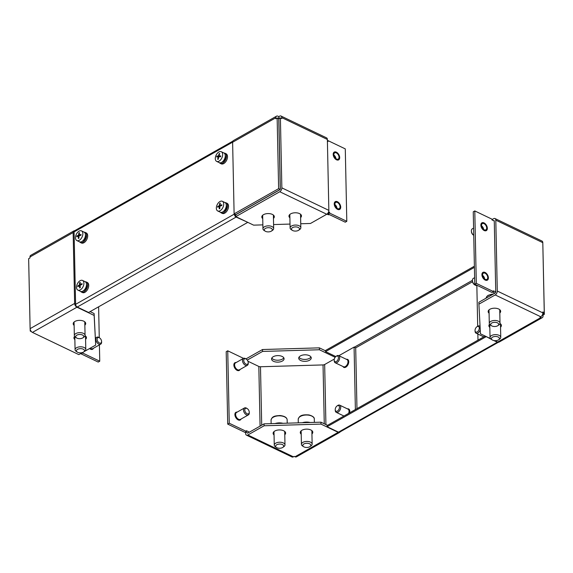 <?xml version="1.0" encoding="UTF-8"?>
<svg xmlns="http://www.w3.org/2000/svg" width="573" height="573" viewBox="0 0 573 573"><rect width="100%" height="100%" fill="white"/><g stroke="black" fill="none" stroke-linecap="round" stroke-linejoin="round"><path stroke-width="0.86" d="M489.564 324.225A6.26 3.266 178.8 0 0 488.891 325.751A6.26 3.266 178.8 0 0 489.815 327.412M489.779 325.507A6.26 3.266 -1.2 0 1 489.141 324.791M499.806 313.023A6.26 3.266 178.8 0 0 500.666 311.325A6.26 3.266 178.8 0 0 496.691 308.381A6.26 3.266 178.8 0 0 489.865 309.277A6.26 3.266 178.8 0 0 488.153 311.583A6.26 3.266 178.8 0 0 489.084 313.245M489.041 311.34A6.26 3.266 -1.2 0 1 488.404 310.623M494.255 220.899L493.64 220.605A0.895 0.53 115.6 0 1 494.041 220.562A0.895 0.53 115.6 0 1 494.27 221.02L495.752 291.922A0.895 0.53 115.6 0 1 495.151 293.032L478.87 302.25L478.906 304.156L495.194 294.937A3.13 1.855 115.6 0 0 497.285 291.048L495.803 220.147A3.13 1.855 115.6 0 0 495 218.542A3.13 1.855 115.6 0 0 493.597 218.7L491.992 219.609M495.803 220.147L542.796 242.658L544.264 312.607L542.839 313.417M495.194 294.937L540.776 316.769A3.13 1.855 -64.4 0 0 542.867 312.887L542.846 311.934L544.264 312.607M542.817 243.618L544.35 314.305L543.011 315.064L542.445 314.792M542.817 313.567L544.35 314.305M540.776 316.769L540.002 317.206L540.819 317.592A3.13 1.92 -119.5 0 0 542.302 317.65A3.13 1.92 -119.5 0 0 543.032 316.017L543.011 315.064M494.764 340.656L497.643 342.038A3.13 1.92 60.5 0 0 499.126 342.088L542.302 317.65M478.906 304.156L480.453 333.801L490.445 338.593M501.11 324.54A6.26 3.266 -1.2 0 1 500.501 325.278M500.372 310.373A6.26 3.266 -1.2 0 1 499.763 311.118M500.544 327.183A6.26 3.266 178.8 0 0 501.396 325.485A6.26 3.266 178.8 0 0 499.985 323.48M542.796 242.658A3.13 1.855 -64.4 0 0 542.001 241.054L495 218.542M487.193 228.197A4.247 2.6 60.5 0 0 485.31 224.029A4.247 2.6 60.5 0 0 482.015 223.026A4.247 2.6 60.5 0 0 481.026 225.246A4.247 2.6 60.5 0 0 482.91 229.408A4.247 2.6 60.5 0 0 486.198 230.418A4.247 2.6 60.5 0 0 487.193 228.197M488.232 277.747A4.247 2.6 60.5 0 0 486.348 273.586A4.247 2.6 60.5 0 0 483.053 272.583A4.247 2.6 60.5 0 0 482.065 274.796A4.247 2.6 60.5 0 0 483.949 278.965A4.247 2.6 60.5 0 0 487.236 279.968A4.247 2.6 60.5 0 0 488.232 277.747M495.752 291.922L493.482 290.833L493.496 291.593L491.963 292.466L474.766 284.229L473.248 211.802L474.788 210.936L491.978 219.173L491.999 219.932L494.27 221.02M493.496 291.593L476.306 283.356L474.788 210.936M474.766 284.229L476.306 283.356M492.68 292.058L494.95 293.147M477.982 340.14L477.861 334.038M477.696 326.23L476.843 285.469M479.938 330.592A3.975 2.364 115.6 0 1 476.084 333.185A3.975 2.364 115.6 0 1 475.067 331.273A3.975 2.364 115.6 0 0 475.253 332.218A3.975 2.364 115.6 0 0 476.084 333.185A3.975 2.364 115.6 0 0 480.246 329.84A3.975 2.364 115.6 0 1 479.938 330.592M478.813 330.062A3.087 1.826 115.6 0 1 476.514 332.168A3.087 1.826 115.6 0 1 475.031 330.585A3.087 1.826 115.6 0 1 475.49 328.522A3.087 1.826 115.6 0 1 476.836 326.825A3.087 1.826 115.6 0 1 478.985 326.975A3.087 1.826 115.6 0 1 478.813 330.062M477.388 326.424A3.975 2.364 115.6 0 1 479.515 326.016A3.975 2.364 115.6 0 1 480.067 326.474A3.975 2.364 115.6 0 0 479.515 326.016A3.975 2.364 115.6 0 0 477.388 326.424L476.836 326.825A3.087 1.826 115.6 0 1 479.121 327.262A3.087 1.826 115.6 0 1 477.925 331.352A3.087 1.826 115.6 0 1 475.175 331.316A3.087 1.826 115.6 0 1 475.031 330.585A3.087 1.826 115.6 0 1 476.836 326.825L477.388 326.424M471.436 231.456A3.975 2.435 60.5 0 0 473.742 235.317A3.975 2.435 60.5 0 1 471.393 231.034A3.975 2.435 60.5 0 0 471.436 231.456M471.457 231.993A3.087 1.891 60.5 0 0 473.341 235.052L473.742 235.317L473.341 235.052A3.087 1.891 60.5 0 1 471.429 231.664A3.087 1.891 60.5 0 0 471.457 231.993M487.301 227.653A4.469 2.736 -119.5 0 1 483.963 230.41A4.469 2.736 -119.5 0 1 480.919 225.791A4.469 2.736 -119.5 0 1 480.869 224.945A4.469 2.736 -119.5 0 1 483.863 222.833A4.469 2.736 -119.5 0 1 487.301 227.653M483.633 223.513A3.574 2.192 60.5 0 0 482.344 223.606A3.574 2.192 60.5 0 0 481.786 226.894A3.574 2.192 60.5 0 0 484.586 229.931A3.574 2.192 60.5 0 0 485.868 229.83A3.574 2.192 60.5 0 0 486.427 226.543A3.574 2.192 60.5 0 0 483.633 223.513M472.317 228.828L473.592 228.104L472.317 228.828A3.975 2.435 60.5 0 0 471.393 231.034A3.975 2.435 60.5 0 1 472.317 228.828A3.975 2.435 60.5 0 1 472.367 228.799M483.619 229.429A3.574 2.192 60.5 0 0 481.528 225.748A3.574 2.192 60.5 0 1 482.982 227.452A3.574 2.192 60.5 0 1 483.619 229.429M472.424 280.462A3.975 2.435 60.5 0 0 472.431 280.591A3.975 2.435 60.5 0 0 474.902 284.96A3.975 2.435 60.5 0 0 477.144 285.368A3.975 2.435 60.5 0 1 474.902 284.96A3.975 2.435 60.5 0 1 472.431 280.591A3.975 2.435 60.5 0 1 473.054 278.6A3.975 2.435 60.5 0 1 473.355 278.378A3.975 2.435 60.5 0 0 472.424 280.462M472.46 281.121A3.087 1.891 60.5 0 0 472.467 281.221A3.087 1.891 60.5 0 0 474.38 284.602L474.902 284.96L474.38 284.602A3.087 1.891 60.5 0 1 472.467 281.221L472.431 280.591L472.467 281.221M488.389 277.826A4.469 2.736 -119.5 0 1 485.002 279.968A4.469 2.736 -119.5 0 1 481.9 274.718A4.469 2.736 -119.5 0 1 481.907 274.503A4.469 2.736 -119.5 0 1 485.159 272.512A4.469 2.736 -119.5 0 1 488.389 277.826M485.08 273.228A3.574 2.192 60.5 0 0 483.383 273.163A3.574 2.192 60.5 0 0 482.738 276.186A3.574 2.192 60.5 0 0 485.209 279.323A3.574 2.192 60.5 0 0 486.907 279.388A3.574 2.192 60.5 0 0 487.551 276.365A3.574 2.192 60.5 0 0 485.08 273.228M484.658 278.987A3.574 2.192 60.5 0 0 482.566 275.298A3.574 2.192 60.5 0 1 483.691 276.48A3.574 2.192 60.5 0 1 484.658 278.987M482.609 272.633A4.469 2.736 -119.5 0 1 487.172 274.352A4.469 2.736 -119.5 0 1 487.68 279.918A4.469 2.736 -119.5 0 1 485.002 279.968A4.469 2.736 -119.5 0 1 481.907 274.503A4.469 2.736 -119.5 0 1 482.609 272.633M483.526 277.812A3.574 2.192 60.5 0 0 486.907 279.388A3.574 2.192 60.5 0 0 486.764 274.739A3.574 2.192 60.5 0 0 483.383 273.163A3.574 2.192 60.5 0 0 483.526 277.812M481.965 222.804A4.469 2.736 -119.5 0 1 486.541 225.461A4.469 2.736 -119.5 0 1 486.255 230.64A4.469 2.736 -119.5 0 1 483.963 230.41A4.469 2.736 -119.5 0 1 480.869 224.945A4.469 2.736 -119.5 0 1 481.965 222.804M482.165 227.725A3.574 2.192 60.5 0 0 485.868 229.83A3.574 2.192 60.5 0 0 486.054 225.712A3.574 2.192 60.5 0 0 482.344 223.606A3.574 2.192 60.5 0 0 482.165 227.725M493.826 340.527L497.335 342.21A2.235 1.368 60.5 0 0 498.395 342.253L339.538 432.192A2.235 1.368 -119.5 0 1 338.478 432.157L327.119 426.713L327.097 425.574L485.181 336.072M491.376 339.359L485.976 336.451M485.983 336.774L327.119 426.713M335.835 356.549L325.55 351.621L474.415 267.34M474.387 266.194L325.521 350.475L325.55 351.621M273.522 361.305A6.26 3.266 -1.2 0 1 271.566 358.999A6.26 3.266 -1.2 0 1 275.319 355.912A6.26 3.266 -1.2 0 1 282.124 356.435A6.26 3.266 -1.2 0 1 284.079 358.734A6.26 3.266 -1.2 0 1 280.326 361.821A6.26 3.266 -1.2 0 1 273.522 361.305M271.817 358.039A6.26 3.266 178.8 0 0 273.479 359.4A6.26 3.266 178.8 0 0 283.785 357.788M300.682 360.503A6.26 3.266 -1.2 0 1 298.726 358.204A6.26 3.266 -1.2 0 1 302.48 355.117A6.26 3.266 -1.2 0 1 309.284 355.632A6.26 3.266 -1.2 0 1 311.239 357.939A6.26 3.266 -1.2 0 1 307.486 361.026A6.26 3.266 -1.2 0 1 300.682 360.503M298.977 357.244A6.26 3.266 178.8 0 0 300.639 358.598A6.26 3.266 178.8 0 0 310.946 356.993M284.774 434.771A6.26 3.266 178.8 0 0 285.633 433.066A6.26 3.266 178.8 0 0 283.678 430.767A6.26 3.266 178.8 0 0 276.874 430.244A6.26 3.266 178.8 0 0 273.12 433.331A6.26 3.266 178.8 0 0 274.052 434.993M274.009 433.088A6.26 3.266 -1.2 0 1 273.378 432.371M311.934 433.969A6.26 3.266 178.8 0 0 312.794 432.271A6.26 3.266 178.8 0 0 310.838 429.965A6.26 3.266 178.8 0 0 304.034 429.449A6.26 3.266 178.8 0 0 300.288 432.536A6.26 3.266 178.8 0 0 301.212 434.198M301.176 432.286A6.26 3.266 -1.2 0 1 300.539 431.576M335.141 357.294L319.419 349.759L262.563 351.435L262.527 349.523L245.953 358.906M262.563 351.435L247.271 360.088M319.419 349.759L319.376 347.854L262.527 349.523M325.528 350.805L319.376 347.854M327.512 425.338L320.937 422.186L320.973 424.092L264.124 425.768L247.837 434.986A3.13 1.855 115.6 0 1 246.433 435.136A3.13 1.855 115.6 0 1 245.631 433.532L245.595 431.949M320.937 422.186L264.081 423.855L247.801 433.081A0.895 0.53 115.6 0 1 247.393 433.124A0.895 0.53 115.6 0 1 247.171 432.665L245.638 431.927M246.433 435.136L292.008 456.975A3.13 1.855 -64.4 0 0 293.419 456.817L247.837 434.986M264.081 423.855L264.124 425.768M340.161 431.841A3.13 1.92 -119.5 0 1 339.653 432.386A3.13 1.92 -119.5 0 1 338.17 432.329L294.995 456.774L294.185 456.387L293.419 456.817M285.34 432.121A6.26 3.266 -1.2 0 1 284.731 432.866M312.5 431.326A6.26 3.266 -1.2 0 1 311.898 432.063M338.17 432.329L320.973 424.092M294.995 456.774A3.13 1.92 60.5 0 0 296.485 456.824L339.653 432.386M334.31 359.056L324.662 364.514A2.321 1.21 -1.2 0 1 323.036 364.922L260.486 366.756A2.321 1.21 -1.2 0 1 258.824 366.455L247.908 361.226M246.447 431.469L244.915 432.343L227.717 424.106L229.257 423.232L246.447 431.469L246.433 430.71L249.441 432.149M338.858 355.704L354.078 347.095L355.697 347.868L472.532 281.723M356.972 408.656L355.697 347.868M355.382 409.559L354.078 347.095M229.257 423.232L227.739 350.805L243.525 358.369M227.717 424.106L226.199 351.679L227.739 350.805M246.863 365.524A3.975 2.435 -119.5 0 1 243.052 362.752A3.975 2.435 -119.5 0 1 243.396 358.433A3.975 2.435 -119.5 0 1 243.854 358.268A3.975 2.435 -119.5 0 1 245.767 358.784A3.975 2.435 -119.5 0 0 243.396 358.433A3.975 2.435 -119.5 0 0 242.472 360.51A3.975 2.435 -119.5 0 0 244.234 364.421A3.975 2.435 -119.5 0 0 247.314 365.359A3.975 2.435 -119.5 0 1 246.863 365.524M247.142 364.364A3.087 1.891 -119.5 0 1 244.062 361.935A3.087 1.891 -119.5 0 1 244.807 358.734A3.087 1.891 -119.5 0 1 246.29 359.135A3.087 1.891 -119.5 0 1 248.209 362.523A3.087 1.891 -119.5 0 1 247.142 364.364M248.238 363.146A3.975 2.435 -119.5 0 1 247.314 365.359A3.975 2.435 -119.5 0 0 248.245 363.282A3.975 2.435 -119.5 0 0 248.238 363.146L248.209 362.523A3.087 1.891 -119.5 0 1 248.209 362.623A3.087 1.891 -119.5 0 1 246.025 364.177A3.087 1.891 -119.5 0 1 243.733 360.474A3.087 1.891 -119.5 0 1 246.29 359.135A3.087 1.891 -119.5 0 1 248.209 362.523L248.238 363.146M248.653 414.694A3.975 2.435 -119.5 0 1 248.353 414.909A3.975 2.435 -119.5 0 1 244.427 412.911A3.975 2.435 -119.5 0 1 244.141 408.212A3.975 2.435 -119.5 0 1 244.435 407.99A3.975 2.435 -119.5 0 1 246.805 408.334A3.975 2.435 -119.5 0 0 244.435 407.99A3.975 2.435 -119.5 0 0 243.704 411.314A3.975 2.435 -119.5 0 0 248.353 414.909A3.975 2.435 -119.5 0 0 249.276 412.703A3.975 2.435 -119.5 0 1 248.653 414.694M248.761 413.613A3.087 1.891 -119.5 0 1 245.616 412.431A3.087 1.891 -119.5 0 1 245.258 408.592A3.087 1.891 -119.5 0 1 247.328 408.685A3.087 1.891 -119.5 0 1 249.248 412.073A3.087 1.891 -119.5 0 1 248.761 413.613M339.66 358.211A3.975 2.364 115.6 0 1 337.963 361.85A3.975 2.364 115.6 0 1 335.234 362.788A3.975 2.364 115.6 0 1 334.224 360.875A3.975 2.364 115.6 0 0 335.234 362.788A3.975 2.364 115.6 0 1 335.234 362.788A3.975 2.364 115.6 0 0 339.087 360.209A3.975 2.364 115.6 0 0 338.672 355.618A3.975 2.364 115.6 0 1 339.66 358.211M338.407 358.125A3.087 1.826 115.6 0 1 336.229 361.592A3.087 1.826 115.6 0 1 334.188 360.188A3.087 1.826 115.6 0 1 334.202 359.658A3.087 1.826 115.6 0 1 335.986 356.427A3.087 1.826 115.6 0 1 338.407 358.125M336.544 356.026A3.975 2.364 115.6 0 1 338.672 355.618A3.975 2.364 115.6 0 0 338.657 355.611A3.975 2.364 115.6 0 0 336.544 356.026L335.986 356.427A3.087 1.826 115.6 0 1 337.626 356.105A3.087 1.826 115.6 0 1 337.963 359.665A3.087 1.826 115.6 0 1 334.983 361.678A3.087 1.826 115.6 0 1 334.188 360.188A3.087 1.826 115.6 0 1 335.986 356.427L336.544 356.026M335.262 410.433L335.226 409.745L335.262 410.433A3.975 2.364 115.6 0 0 335.943 412.123A3.975 2.364 115.6 0 0 336.272 412.345L343.958 416.027L336.272 412.345A3.975 2.364 115.6 0 0 339.968 410.075A3.975 2.364 115.6 0 0 340.04 405.39A3.975 2.364 115.6 0 0 339.71 405.168L348.026 409.158A3.975 2.364 -64.4 0 1 348.355 409.373A3.975 2.364 -64.4 0 1 348.592 413.405A3.975 2.364 -64.4 0 0 349.043 411.192A3.975 2.364 -64.4 0 0 348.026 409.158L339.71 405.168A3.975 2.364 115.6 0 0 337.583 405.584L337.024 405.985A3.087 1.826 115.6 0 1 338.93 405.834A3.087 1.826 115.6 0 1 338.743 409.688A3.087 1.826 115.6 0 1 335.749 411.056A3.087 1.826 115.6 0 1 335.226 409.745A3.087 1.826 115.6 0 1 337.024 405.985A3.087 1.826 115.6 0 1 339.46 407.245A3.087 1.826 115.6 0 1 337.433 411.056A3.087 1.826 115.6 0 1 335.226 409.745A3.087 1.826 115.6 0 1 335.219 409.645A3.087 1.826 115.6 0 1 337.024 405.985L337.583 405.584A3.975 2.364 115.6 0 1 339.71 405.168A3.975 2.364 115.6 0 1 340.727 407.21A3.975 2.364 115.6 0 1 339.202 411.192A3.975 2.364 115.6 0 1 336.272 412.345A3.975 2.364 115.6 0 1 335.262 410.433A3.975 2.364 115.6 0 1 335.255 410.304M244.922 410.999A3.087 1.891 -119.5 0 1 247.328 408.685A3.087 1.891 -119.5 0 1 249.097 411.213A3.087 1.891 -119.5 0 1 249.248 412.073A3.087 1.891 -119.5 0 1 247.493 413.892A3.087 1.891 -119.5 0 1 244.922 410.999M497.443 322.85A4.025 2.099 178.8 0 0 491.963 322.907A4.025 2.099 178.8 0 0 491.527 325.765A4.025 2.099 178.8 0 0 491.913 325.98A4.025 2.099 178.8 0 0 497.887 325.629A4.025 2.099 178.8 0 0 497.443 322.85M491.527 325.765L490.445 325.07A5.365 2.801 -1.2 0 1 489.292 323.387A5.365 2.801 -1.2 0 1 492.508 320.737A5.365 2.801 -1.2 0 1 498.345 321.181A5.365 2.801 -1.2 0 1 500.014 323.158A5.365 2.801 -1.2 0 1 498.933 324.891L497.887 325.629M500.086 310A5.809 3.03 -1.2 0 1 499.756 310.602M489.034 310.824A5.809 3.03 -1.2 0 1 488.676 310.237M497.579 336.774A4.025 2.099 178.8 0 0 492.436 337.218A4.025 2.099 178.8 0 0 492.264 339.925A4.025 2.099 178.8 0 0 493.253 340.376A4.025 2.099 178.8 0 0 498.625 339.796A4.025 2.099 178.8 0 0 497.579 336.774M492.264 339.925L491.183 339.23A5.365 2.801 -1.2 0 1 490.03 337.547A5.365 2.801 -1.2 0 1 492.794 335.026A5.365 2.801 -1.2 0 1 498.281 335.033A5.365 2.801 -1.2 0 1 500.752 337.325A5.365 2.801 -1.2 0 1 499.67 339.058L498.625 339.796M500.823 324.16A5.809 3.03 -1.2 0 1 500.494 324.762M489.765 324.991A5.809 3.03 -1.2 0 1 489.414 324.397M308.195 443.373A4.025 2.099 178.8 0 0 303.554 444.182A4.025 2.099 178.8 0 0 303.654 446.711A4.025 2.099 178.8 0 0 305.43 447.355A4.025 2.099 178.8 0 0 310.022 446.575A4.025 2.099 178.8 0 0 308.195 443.373M303.654 446.711L302.58 446.016A5.365 2.801 -1.2 0 1 301.427 444.333A5.365 2.801 -1.2 0 1 308.632 441.561A5.365 2.801 -1.2 0 1 312.149 444.104A5.365 2.801 -1.2 0 1 311.067 445.837L310.022 446.575M302.286 422.738A8.086 4.219 -1.2 0 1 310.158 422.502M312.221 430.946A5.809 3.03 -1.2 0 1 311.884 431.548M301.162 431.77A5.809 3.03 -1.2 0 1 300.804 431.183M280.111 444.068A4.025 2.099 178.8 0 0 276.136 445.192A4.025 2.099 178.8 0 0 276.494 447.513A4.025 2.099 178.8 0 0 279.187 448.251A4.025 2.099 178.8 0 0 282.854 447.377A4.025 2.099 178.8 0 0 283.349 445.278A4.025 2.099 178.8 0 0 280.111 444.068M276.494 447.513L275.42 446.818A5.365 2.801 -1.2 0 1 274.266 445.128A5.365 2.801 -1.2 0 1 280.24 442.227A5.365 2.801 -1.2 0 1 284.989 444.906A5.365 2.801 -1.2 0 1 283.9 446.639L282.854 447.377M275.126 423.533A8.086 4.219 -1.2 0 1 282.99 423.304M285.053 431.741A5.809 3.03 -1.2 0 1 284.724 432.35M274.001 432.572A5.809 3.03 -1.2 0 1 273.643 431.985M74.454 336.566A5.809 3.03 178.8 0 0 74.812 337.153M85.535 336.931A5.809 3.03 178.8 0 0 85.864 336.33M262.054 216.007A6.26 3.266 178.8 0 0 262.692 216.723M262.728 218.628A6.26 3.266 -1.2 0 1 261.804 216.966A6.26 3.266 -1.2 0 1 263.516 214.66A6.26 3.266 -1.2 0 1 270.341 213.765A6.26 3.266 -1.2 0 1 274.309 216.709A6.26 3.266 -1.2 0 1 273.457 218.406M289.215 215.212A6.26 3.266 178.8 0 0 289.852 215.928M289.895 217.833A6.26 3.266 -1.2 0 1 288.964 216.171A6.26 3.266 -1.2 0 1 290.676 213.865A6.26 3.266 -1.2 0 1 297.502 212.963A6.26 3.266 -1.2 0 1 301.477 215.906A6.26 3.266 -1.2 0 1 300.617 217.604M262.864 224.874L253.624 225.146L235.825 216.623L279.767 191.74L326.76 214.252L310.473 223.477L300.746 223.756M280.032 189.563A0.895 0.53 115.6 0 1 279.724 189.835L235.782 214.717L235.825 216.623M290.024 224.072L273.586 224.559M273.414 216.501A6.26 3.266 178.8 0 0 274.023 215.756M300.574 215.699A6.26 3.266 178.8 0 0 301.183 214.961M279.868 118.203L278.858 118.525L278.815 116.613L279.581 116.183A3.13 1.855 115.6 0 1 280.992 116.025L326.567 137.864A3.13 1.855 -64.4 0 1 327.369 139.468L328.852 210.37L281.859 187.858L280.398 117.909L278.858 118.776L280.326 188.725A0.895 0.53 115.6 0 1 280.247 189.169M280.992 116.025A3.13 1.855 115.6 0 1 281.787 117.63L281.809 118.582L280.398 117.909M280.247 189.434L278.772 118.783L277.146 118.002L275.806 118.761L275.785 117.809A3.13 1.92 -119.5 0 1 276.515 116.176L233.347 140.614A3.13 1.92 60.5 0 0 232.617 142.254L234.113 213.858L235.739 214.639L280.247 189.434L278.628 188.66L234.113 213.858M278.628 188.66L277.146 118.002M277.533 118.188A0.895 0.544 -119.5 0 1 278.041 118.131L277.755 118.296M276.515 116.176A3.13 1.92 -119.5 0 1 278.005 116.226L278.815 116.613M278.858 118.525L278.041 118.131M279.624 118.088A0.895 0.53 115.6 0 1 280.025 118.045A0.895 0.53 115.6 0 1 280.09 118.081M281.859 187.858A3.13 1.855 115.6 0 1 279.767 191.74M326.76 214.252A3.13 1.855 -64.4 0 0 328.852 210.37M334.396 204.06A4.247 2.6 60.5 0 0 336.272 208.228A4.247 2.6 60.5 0 0 339.567 209.231A4.247 2.6 60.5 0 0 340.555 207.011A4.247 2.6 60.5 0 0 338.679 202.842A4.247 2.6 60.5 0 0 335.384 201.839A4.247 2.6 60.5 0 0 334.396 204.06M333.357 154.502A4.247 2.6 60.5 0 0 335.234 158.671A4.247 2.6 60.5 0 0 338.528 159.674A4.247 2.6 60.5 0 0 339.517 157.46A4.247 2.6 60.5 0 0 337.64 153.292A4.247 2.6 60.5 0 0 334.346 152.289A4.247 2.6 60.5 0 0 333.357 154.502M328.071 213.958L329.604 213.084L346.801 221.321L345.261 222.195L328.071 213.958L327.935 213.142M328.05 213.192L329.59 212.325L328.601 211.852M329.59 212.325L329.604 213.084M327.405 141.087L328.107 141.424L328.085 140.657L345.283 148.894L346.801 221.321M328.085 140.657L327.405 141.051M334.288 204.604A4.469 2.736 -119.5 0 1 334.231 203.759A4.469 2.736 -119.5 0 1 337.232 201.653A4.469 2.736 -119.5 0 1 340.663 206.466A4.469 2.736 -119.5 0 1 337.325 209.231A4.469 2.736 -119.5 0 1 334.288 204.604M337.948 208.744A3.574 2.192 60.5 0 0 339.237 208.651A3.574 2.192 60.5 0 0 339.796 205.363A3.574 2.192 60.5 0 0 337.003 202.326A3.574 2.192 60.5 0 0 335.714 202.427A3.574 2.192 60.5 0 0 335.155 205.714A3.574 2.192 60.5 0 0 337.948 208.744M336.981 208.25A3.574 2.192 60.5 0 0 334.897 204.561A3.574 2.192 60.5 0 1 336.351 206.266A3.574 2.192 60.5 0 1 336.981 208.25M327.033 214.073A3.975 2.435 60.5 0 0 327.233 214.216A3.975 2.435 60.5 0 0 329.475 214.631A3.975 2.435 60.5 0 1 327.233 214.216A3.975 2.435 60.5 0 1 327.033 214.073L327.025 214.08M333.192 154.431A4.469 2.736 -119.5 0 1 333.192 154.209A4.469 2.736 -119.5 0 1 336.451 152.217A4.469 2.736 -119.5 0 1 339.682 157.532A4.469 2.736 -119.5 0 1 336.294 159.674A4.469 2.736 -119.5 0 1 333.192 154.431M336.501 159.029A3.574 2.192 60.5 0 0 338.199 159.093A3.574 2.192 60.5 0 0 338.844 156.071A3.574 2.192 60.5 0 0 336.372 152.934A3.574 2.192 60.5 0 0 334.675 152.869A3.574 2.192 60.5 0 0 334.03 155.892A3.574 2.192 60.5 0 0 336.501 159.029M335.943 158.692A3.574 2.192 60.5 0 0 333.858 155.011A3.574 2.192 60.5 0 1 334.983 156.185A3.574 2.192 60.5 0 1 335.943 158.692M338.972 159.623A4.469 2.736 -119.5 0 1 336.294 159.674A4.469 2.736 -119.5 0 1 333.192 154.209A4.469 2.736 -119.5 0 1 333.901 152.339A4.469 2.736 -119.5 0 1 338.464 154.058A4.469 2.736 -119.5 0 1 338.972 159.623M338.056 154.445A3.574 2.192 60.5 0 0 334.675 152.869A3.574 2.192 60.5 0 0 334.818 157.518A3.574 2.192 60.5 0 0 338.199 159.093A3.574 2.192 60.5 0 0 338.056 154.445M339.624 209.453A4.469 2.736 -119.5 0 1 337.325 209.231A4.469 2.736 -119.5 0 1 334.231 203.759A4.469 2.736 -119.5 0 1 335.327 201.617A4.469 2.736 -119.5 0 1 339.911 204.275A4.469 2.736 -119.5 0 1 339.624 209.453M339.424 204.525A3.574 2.192 60.5 0 0 335.714 202.427A3.574 2.192 60.5 0 0 335.527 206.545A3.574 2.192 60.5 0 0 339.237 208.651A3.574 2.192 60.5 0 0 339.424 204.525M232.617 142.161L74.082 231.915L75.6 304.342L234.45 214.023M235.804 215.72A0.895 0.544 60.5 0 1 235.431 214.868L235.424 214.488M234.457 214.402A2.235 1.368 60.5 0 0 236.119 217.081L247.472 222.195M247.479 222.525L88.614 312.464L77.262 307.028A2.235 1.368 -119.5 0 1 75.6 304.342M74.082 231.915A2.235 1.368 -119.5 0 1 74.605 230.747L232.839 141.159M85.549 337.447A6.26 3.266 178.8 0 0 86.151 336.709M85.033 335.642A6.26 3.266 -1.2 0 1 86.444 337.655A6.26 3.266 -1.2 0 1 85.585 339.352M84.811 323.287A6.26 3.266 178.8 0 0 85.413 322.542M74.125 325.414A6.26 3.266 -1.2 0 1 73.201 323.752A6.26 3.266 -1.2 0 1 76.947 320.665A6.26 3.266 -1.2 0 1 83.751 321.188A6.26 3.266 -1.2 0 1 85.706 323.487A6.26 3.266 -1.2 0 1 84.847 325.192M90.111 311.619L94.108 313.531L95.691 345.082L84.202 351.586M82.612 352.488L78.83 354.623L32.439 332.404L76.954 307.2L94.144 315.437L95.691 345.082M94.108 313.531L94.144 315.437M74.862 339.574A6.26 3.266 -1.2 0 1 73.931 337.912A6.26 3.266 -1.2 0 1 74.612 336.394M74.189 336.96A6.26 3.266 178.8 0 0 74.819 337.669M73.451 322.792A6.26 3.266 178.8 0 0 74.089 323.509M73.874 230.912A3.13 1.92 -119.5 0 0 73.143 232.545L74.626 303.446L30.118 328.644L28.65 258.695L29.989 257.936L29.968 256.983A3.13 1.92 60.5 0 1 30.698 255.35L73.874 230.912A3.13 1.92 -119.5 0 1 74.597 230.754M30.756 330.743L30.219 331.051L31.4 331.617M30.219 331.051L30.183 329.246M30.118 328.644A3.13 1.92 60.5 0 0 32.439 332.404M76.954 307.2A3.13 1.92 -119.5 0 1 74.626 303.446M99.408 344.896L99.752 361.198L82.555 352.961L82.548 352.524M98.613 306.806L99.258 337.683M81.008 353.391L81.022 353.828L98.212 362.064L99.752 361.198M81.022 353.828L82.555 352.961M97.217 337.082A3.975 2.435 -119.5 0 1 99.136 337.597A3.975 2.435 -119.5 0 0 96.765 337.253A3.975 2.435 -119.5 0 1 97.217 337.082M101.607 341.966A3.975 2.435 -119.5 0 1 100.683 344.172A3.975 2.435 -119.5 0 1 100.232 344.344A3.975 2.435 -119.5 0 1 96.422 341.565A3.975 2.435 -119.5 0 1 96.765 337.253A3.975 2.435 -119.5 0 0 95.834 339.331A3.975 2.435 -119.5 0 0 97.596 343.234A3.975 2.435 -119.5 0 0 100.683 344.172A3.975 2.435 -119.5 0 0 101.614 342.095A3.975 2.435 -119.5 0 0 101.607 341.966L101.571 341.336A3.087 1.891 -119.5 0 1 100.504 343.177A3.087 1.891 -119.5 0 1 97.424 340.749A3.087 1.891 -119.5 0 1 98.169 337.554A3.087 1.891 -119.5 0 1 99.659 337.948A3.087 1.891 -119.5 0 1 101.571 341.336A3.087 1.891 -119.5 0 1 101.579 341.436A3.087 1.891 -119.5 0 1 99.394 342.998A3.087 1.891 -119.5 0 1 97.102 339.295A3.087 1.891 -119.5 0 1 99.659 337.948A3.087 1.891 -119.5 0 1 101.571 341.336L101.607 341.966M77.899 290.117L80.492 291.356A5.365 3.18 -64.4 0 0 82.849 291.127A5.365 3.18 -64.4 0 0 86.294 286.178A5.365 3.18 -64.4 0 0 85.126 281.687L82.526 280.441A5.365 3.18 -64.4 0 0 80.17 280.67A5.365 3.18 -64.4 0 0 76.524 287.302A5.365 3.18 -64.4 0 0 77.899 290.117A5.365 3.18 -64.4 0 0 80.256 289.881A5.365 3.18 -64.4 0 0 83.902 283.255A5.365 3.18 -64.4 0 0 82.526 280.441M77.856 286.292A26.91 16.696 -118.7 0 1 77.856 285.913A27.081 13.888 -0.5 0 1 79.518 284.881A27.081 16.803 -118.7 0 1 79.618 282.711A26.91 13.802 -0.5 0 1 80.234 282.374A27.081 16.803 61.3 0 0 80.134 284.545A27.081 13.888 -0.5 0 1 82.039 283.621A26.91 16.696 61.3 0 0 82.039 284.007A26.91 16.696 61.3 0 0 82.046 284.387A27.081 13.888 179.5 0 0 80.141 285.311A27.081 16.803 61.3 0 0 80.284 287.589A26.91 13.802 179.5 0 0 79.668 287.933A27.081 16.803 -118.7 0 1 79.525 285.648A27.081 13.888 179.5 0 0 77.864 286.679A26.91 16.696 -118.7 0 1 77.856 286.292M79.525 285.648L80.163 285.948M77.856 285.913L78.537 286.235M79.518 284.881L80.27 285.239M79.618 282.711L80.184 282.983M80.134 284.545L80.915 284.917M76.861 240.56L79.454 241.799A5.365 3.18 -64.4 0 0 81.23 241.835A5.365 3.18 -64.4 0 0 85.148 237.021A5.365 3.18 -64.4 0 0 84.088 232.129L81.495 230.883A5.365 3.18 -64.4 0 0 79.719 230.855A5.365 3.18 -64.4 0 0 75.529 236.986A5.365 3.18 -64.4 0 0 76.861 240.56A5.365 3.18 -64.4 0 0 78.63 240.588A5.365 3.18 -64.4 0 0 82.82 234.457A5.365 3.18 -64.4 0 0 81.495 230.883M76.839 236.312A26.91 18.673 -109.1 0 1 76.889 235.911A27.081 11.045 6.4 0 1 78.53 235.238A27.081 18.787 -109.1 0 1 78.916 232.946A26.91 10.98 6.4 0 1 79.525 232.731A27.081 18.787 70.9 0 0 79.138 235.03A27.081 11.045 6.4 0 1 81.022 234.472A26.91 18.673 70.9 0 0 80.979 234.88A26.91 18.673 70.9 0 0 80.936 235.288A27.081 11.045 -173.6 0 0 79.053 235.84A27.081 18.787 70.9 0 0 78.909 238.246A26.91 10.98 -173.6 0 0 78.3 238.461A27.081 18.787 -109.1 0 1 78.444 236.047A27.081 11.045 -173.6 0 0 76.796 236.721A26.91 18.673 -109.1 0 1 76.839 236.312M78.444 236.047L79.01 236.32M76.889 235.911L77.742 236.312M78.53 235.238L79.489 235.696M78.916 232.946L79.432 233.19M79.138 235.03L80.134 235.503M217.704 210.957L220.304 212.196A5.365 3.18 -64.4 0 0 222.231 212.168A5.365 3.18 -64.4 0 0 226.027 207.311A5.365 3.18 -64.4 0 0 224.938 202.527L222.338 201.281A5.365 3.18 -64.4 0 0 220.404 201.316A5.365 3.18 -64.4 0 0 216.358 207.598A5.365 3.18 -64.4 0 0 217.704 210.957A5.365 3.18 -64.4 0 0 219.638 210.928A5.365 3.18 -64.4 0 0 223.692 204.647A5.365 3.18 -64.4 0 0 222.338 201.281M217.676 206.832A26.91 18.178 -111.9 0 1 217.711 206.43A27.081 11.847 4.6 0 1 219.366 205.657A27.081 18.293 -111.9 0 1 219.674 203.394A26.91 11.775 4.6 0 1 220.283 203.15A27.081 18.293 68.1 0 0 219.975 205.413A27.081 11.847 4.6 0 1 221.873 204.754A26.91 18.178 68.1 0 0 221.837 205.155A26.91 18.178 68.1 0 0 221.808 205.557A27.081 11.847 -175.4 0 0 219.91 206.216A27.081 18.293 68.1 0 0 219.846 208.593A26.91 11.775 -175.4 0 0 219.237 208.844A27.081 18.293 -111.9 0 1 219.301 206.459A27.081 11.847 -175.4 0 0 217.647 207.233A26.91 18.178 -111.9 0 1 217.676 206.832M219.301 206.459L219.882 206.738M217.711 206.43L218.506 206.81M219.366 205.657L220.254 206.087M219.674 203.394L220.197 203.644M219.975 205.413L220.899 205.857M216.666 161.4L219.266 162.646A5.365 3.18 -64.4 0 0 220.254 162.832A5.365 3.18 -64.4 0 0 224.774 158.42A5.365 3.18 -64.4 0 0 223.9 152.97L221.3 151.73A5.365 3.18 -64.4 0 0 220.311 151.537A5.365 3.18 -64.4 0 0 215.541 156.73A5.365 3.18 -64.4 0 0 216.666 161.4A5.365 3.18 -64.4 0 0 217.654 161.593A5.365 3.18 -64.4 0 0 222.424 156.393A5.365 3.18 -64.4 0 0 221.3 151.73M216.773 156.536A26.91 20.628 -92.8 0 1 216.881 156.114A27.081 6.661 14.8 0 1 218.428 155.978A27.081 20.757 -92.8 0 1 219.187 153.607A26.91 6.618 14.8 0 1 219.76 153.578A27.081 20.757 87.2 0 0 219.001 155.949A27.081 6.661 14.8 0 1 220.784 155.928A26.91 20.628 87.2 0 0 220.669 156.343A26.91 20.628 87.2 0 0 220.562 156.766A27.081 6.661 -165.2 0 0 218.779 156.787A27.081 20.757 87.2 0 0 218.256 159.273A26.91 6.618 -165.2 0 0 217.683 159.301A27.081 20.757 -92.8 0 1 218.206 156.816A27.081 6.661 -165.2 0 0 216.658 156.952A26.91 20.628 -92.8 0 1 216.773 156.536M218.206 156.816L218.707 157.059M216.881 156.114L218.721 156.995M218.428 155.978L220.061 156.758M220.548 156.766L219.001 155.949M219.187 153.607L219.667 153.836M84.267 232.223A5.587 3.316 115.6 0 1 85.219 232.423L86.258 232.925A5.587 3.316 115.6 0 1 87.619 235.016A5.587 3.316 115.6 0 1 85.828 241.025A5.587 3.316 115.6 0 1 81.43 242.995L80.392 242.501A5.587 3.316 115.6 0 1 79.64 241.878M85.219 232.423A5.587 3.316 115.6 0 1 86.58 234.522A5.587 3.316 115.6 0 1 84.797 240.531A5.587 3.316 115.6 0 1 80.392 242.501M83.336 290.819A4.154 2.464 -64.4 0 0 83.923 290.561A4.154 2.464 -64.4 0 0 86.487 284.237M85.305 281.78A5.587 3.316 115.6 0 1 86.258 281.98L87.297 282.475A5.587 3.316 115.6 0 1 88.722 285.297A5.587 3.316 115.6 0 1 86.602 290.912A5.587 3.316 115.6 0 1 82.469 292.552L81.43 292.058A5.587 3.316 115.6 0 1 80.678 291.435M86.258 281.98A5.587 3.316 115.6 0 1 87.683 284.802A5.587 3.316 115.6 0 1 85.563 290.411A5.587 3.316 115.6 0 1 81.43 292.058M225.11 202.62A5.587 3.316 115.6 0 1 226.07 202.821L227.109 203.322A5.587 3.316 115.6 0 1 228.52 206.76A5.587 3.316 115.6 0 1 226.192 212.003A5.587 3.316 115.6 0 1 222.281 213.392L221.242 212.898A5.587 3.316 115.6 0 1 220.49 212.275M226.07 202.821A5.587 3.316 115.6 0 1 227.481 206.266A5.587 3.316 115.6 0 1 225.153 211.501A5.587 3.316 115.6 0 1 221.242 212.898M82.297 241.262A4.154 2.464 -64.4 0 0 82.426 241.219A4.154 2.464 -64.4 0 0 85.076 238.44A4.154 2.464 -64.4 0 0 85.449 234.679M224.072 153.07A5.587 3.316 115.6 0 1 225.031 153.27L226.07 153.765A5.587 3.316 115.6 0 1 227.431 157.682A5.587 3.316 115.6 0 1 221.242 163.842L220.204 163.341A5.587 3.316 115.6 0 1 219.452 162.725M225.031 153.27A5.587 3.316 115.6 0 1 226.392 157.181A5.587 3.316 115.6 0 1 220.204 163.341M226.299 205.077A4.154 2.464 115.6 0 1 225.884 208.923A4.154 2.464 115.6 0 1 223.148 211.659M225.261 155.527A4.154 2.464 115.6 0 1 224.845 159.373A4.154 2.464 115.6 0 1 222.109 162.109M292.724 230.561A4.025 2.099 178.8 0 0 298.698 230.217A4.025 2.099 178.8 0 0 298.254 227.431A4.025 2.099 178.8 0 0 292.774 227.488A4.025 2.099 178.8 0 0 292.337 230.346A4.025 2.099 178.8 0 0 292.724 230.561M292.337 230.346L291.263 229.651A5.365 2.801 -1.2 0 1 290.103 227.968A5.365 2.801 -1.2 0 1 293.319 225.325A5.365 2.801 -1.2 0 1 299.156 225.769A5.365 2.801 -1.2 0 1 300.832 227.746A5.365 2.801 -1.2 0 1 299.743 229.479L298.698 230.217M289.487 214.818A5.809 3.03 178.8 0 0 289.845 215.412M300.567 215.183A5.809 3.03 178.8 0 0 300.897 214.581M265.063 231.069A4.025 2.099 178.8 0 0 265.17 231.148A4.025 2.099 178.8 0 0 271.538 231.012A4.025 2.099 178.8 0 0 271.595 228.527A4.025 2.099 178.8 0 0 265.979 228.126A4.025 2.099 178.8 0 0 265.063 231.069M264.246 230.547A5.365 2.801 -1.2 0 1 264.096 230.453A5.365 2.801 -1.2 0 1 263.952 230.353A5.365 2.801 -1.2 0 1 262.943 228.763A5.365 2.801 -1.2 0 1 266.631 226.02A5.365 2.801 -1.2 0 1 272.662 226.958A5.365 2.801 -1.2 0 1 273.665 228.541A5.365 2.801 -1.2 0 1 272.583 230.274L271.538 231.012M262.327 215.62A5.809 3.03 178.8 0 0 262.678 216.207M273.4 215.985A5.809 3.03 178.8 0 0 273.736 215.376M76.03 337.468A4.025 2.099 178.8 0 0 76.567 337.934A4.025 2.099 178.8 0 0 82.935 337.798A4.025 2.099 178.8 0 0 83.422 335.699A4.025 2.099 178.8 0 0 78.136 334.675A4.025 2.099 178.8 0 0 76.03 337.468M76.567 337.934L75.493 337.239A5.365 2.801 -1.2 0 1 74.777 336.616A5.365 2.801 -1.2 0 1 74.34 335.549A5.365 2.801 -1.2 0 1 78.594 332.72A5.365 2.801 -1.2 0 1 84.625 334.26A5.365 2.801 -1.2 0 1 85.062 335.327A5.365 2.801 -1.2 0 1 83.98 337.06L82.935 337.798M73.716 322.406A5.809 3.03 178.8 0 0 74.075 322.993L74.075 322.993M84.797 322.771A5.809 3.03 178.8 0 0 85.126 322.162M76.496 351.156A4.025 2.099 178.8 0 0 77.305 352.094A4.025 2.099 178.8 0 0 83.672 351.958A4.025 2.099 178.8 0 0 84.424 350.332A4.025 2.099 178.8 0 0 79.783 348.685A4.025 2.099 178.8 0 0 76.496 351.156M77.305 352.094L76.23 351.399A5.365 2.801 -1.2 0 1 75.149 350.153A5.365 2.801 -1.2 0 1 75.077 349.716A5.365 2.801 -1.2 0 1 79.955 346.823A5.365 2.801 -1.2 0 1 85.721 349.05A5.365 2.801 -1.2 0 1 85.8 349.487A5.365 2.801 -1.2 0 1 84.718 351.22L83.672 351.958M497.285 291.048L542.867 312.887M540.819 317.592L497.643 342.038M483.762 336.867A4.369 2.593 -64.4 0 0 483.77 336.867A4.369 2.593 -64.4 0 0 483.77 336.867L476.084 333.185L483.755 336.867M497.335 342.21L338.478 432.157M472.424 280.333L354.307 347.202M324.268 423.784L323.036 364.922M325.922 424.572L324.662 364.514M261.711 425.202L260.486 366.756M260.078 426.126L258.824 366.455M238.92 370.086A4.032 2.471 -119.5 0 1 234.923 366.978A4.032 2.471 -119.5 0 1 235.782 362.752A4.032 2.471 -119.5 0 0 234.472 365.001A4.032 2.471 -119.5 0 0 236.477 369.17A4.032 2.471 -119.5 0 0 239.7 369.671A4.032 2.471 -119.5 0 1 238.92 370.086M235.517 362.895A3.975 2.435 60.5 0 0 235.174 367.207A3.975 2.435 60.5 0 0 238.984 369.986A3.975 2.435 60.5 0 0 239.442 369.814L247.314 365.359L239.442 369.814A3.975 2.435 60.5 0 1 236.355 368.876A3.975 2.435 60.5 0 1 234.593 364.972A3.975 2.435 60.5 0 1 235.517 362.895L243.396 358.433L235.517 362.895M238.748 370.624A4.426 2.715 60.5 0 0 239.249 370.437L240.094 369.449A4.369 2.679 60.5 0 1 238.812 370.53A4.369 2.679 60.5 0 1 234.45 367.085A4.369 2.679 60.5 0 1 235.503 362.551A4.369 2.679 60.5 0 1 236.169 362.53A4.369 2.679 60.5 0 0 233.985 365.015A4.369 2.679 60.5 0 0 236.57 369.864A4.369 2.679 60.5 0 0 240.087 369.449L239.249 370.437A4.426 2.715 60.5 0 1 235.818 369.392A4.426 2.715 60.5 0 1 233.863 365.051A4.426 2.715 60.5 0 1 234.894 362.738A4.426 2.715 60.5 0 0 234.507 367.537A4.426 2.715 60.5 0 0 238.748 370.624M240.717 419.243A4.032 2.471 -119.5 0 1 236.606 417.696A4.032 2.471 -119.5 0 1 236.148 412.675A4.032 2.471 -119.5 0 1 236.821 412.302A4.032 2.471 -119.5 0 0 235.711 415.819A4.032 2.471 -119.5 0 0 238.01 419.114A4.032 2.471 -119.5 0 0 240.739 419.228A4.032 2.471 -119.5 0 1 240.717 419.243M236.262 412.667A3.975 2.435 60.5 0 0 236.549 417.373A3.975 2.435 60.5 0 0 240.481 419.372L248.353 414.909L240.481 419.372A3.975 2.435 60.5 0 1 235.832 415.769A3.975 2.435 60.5 0 1 236.556 412.453A3.975 2.435 60.5 0 0 236.262 412.667M235.933 412.295A4.426 2.715 60.5 0 0 235.596 412.539A4.426 2.715 60.5 0 0 235.918 417.767A4.426 2.715 60.5 0 0 240.288 419.995L241.133 418.999A4.369 2.679 60.5 0 1 240.674 419.658A4.369 2.679 60.5 0 1 236.219 417.975A4.369 2.679 60.5 0 1 235.718 412.531A4.369 2.679 60.5 0 1 237.208 412.087A4.369 2.679 60.5 0 0 235.238 415.941A4.369 2.679 60.5 0 0 238.16 419.765A4.369 2.679 60.5 0 0 241.126 419.006L240.288 419.995A4.426 2.715 60.5 0 1 235.116 415.991A4.426 2.715 60.5 0 1 235.933 412.295L237.215 412.08L235.933 412.295M348.105 362.229A4.032 2.392 115.6 0 1 346.178 366.118A4.032 2.392 115.6 0 1 343.291 366.656A4.032 2.392 115.6 0 0 343.635 366.87A4.032 2.392 115.6 0 0 347.525 364.242A4.032 2.392 115.6 0 0 347.088 359.586A4.032 2.392 115.6 0 0 346.729 359.479A4.032 2.392 115.6 0 1 348.105 362.229M343.549 366.777A3.975 2.364 -64.4 0 0 346.278 365.832A3.975 2.364 -64.4 0 0 347.976 362.193A3.975 2.364 -64.4 0 0 346.987 359.6A3.975 2.364 -64.4 0 0 346.973 359.593L338.672 355.618L346.987 359.6A3.975 2.364 -64.4 0 1 347.403 364.192A3.975 2.364 -64.4 0 1 343.564 366.784A3.975 2.364 -64.4 0 0 343.564 366.784L335.234 362.788L343.549 366.777M348.713 362.294A4.426 2.629 -64.4 0 0 347.61 359.407L346.343 359.292A4.369 2.593 -64.4 0 1 348.585 362.258A4.369 2.593 -64.4 0 1 346.099 366.806A4.369 2.593 -64.4 0 1 342.919 366.469A4.369 2.593 -64.4 0 0 343.736 367.3A4.369 2.593 -64.4 0 0 347.961 364.442A4.369 2.593 -64.4 0 0 347.482 359.4A4.369 2.593 -64.4 0 0 346.357 359.3L347.61 359.407A4.426 2.629 -64.4 0 1 348.076 364.514A4.426 2.629 -64.4 0 1 343.807 367.393A4.426 2.629 -64.4 0 0 346.823 366.34A4.426 2.629 -64.4 0 0 348.713 362.294M349.165 411.221A4.032 2.392 115.6 0 1 348.778 413.298A4.032 2.392 115.6 0 0 348.477 409.373A4.032 2.392 115.6 0 0 347.768 409.036A4.032 2.392 115.6 0 1 349.165 411.221M349.781 411.228A4.426 2.629 -64.4 0 0 348.649 408.957L347.381 408.85A4.369 2.593 -64.4 0 1 349.652 411.206A4.369 2.593 -64.4 0 1 349.401 412.947A4.369 2.593 -64.4 0 0 348.9 409.201A4.369 2.593 -64.4 0 0 347.396 408.85L348.649 408.957A4.426 2.629 -64.4 0 1 349.014 409.201A4.426 2.629 -64.4 0 1 349.566 412.854A4.426 2.629 -64.4 0 0 349.781 411.228M343.786 367.386A4.426 2.629 -64.4 0 0 343.807 367.393L342.912 366.469L343.786 367.386M493.253 294.107A8.043 4.197 178.8 0 0 486.097 298.153M309.033 415.232A8.043 4.197 178.8 0 0 298.218 419.379C299.335 414.551 304.449 414.666 308.926 414.924C312.722 416.012 314.513 417.388 314.305 419.042A8.043 4.197 178.8 0 0 309.033 415.232M280.025 415.826A8.043 4.197 178.8 0 0 271.058 420.181C272.082 415.747 275.899 415.876 279.982 415.525C284.595 416.077 286.98 417.516 287.145 419.844A8.043 4.197 178.8 0 0 280.025 415.826M327.369 139.468L281.787 117.63M275.785 117.809L232.617 142.254M77.262 307.028L236.119 217.081M73.143 232.545L29.968 256.983M93.062 348.484A4.032 2.471 -119.5 0 1 92.282 348.9A4.032 2.471 -119.5 0 1 90.133 348.226A4.032 2.471 -119.5 0 0 93.062 348.484M92.353 348.799A3.975 2.435 60.5 0 0 92.805 348.635L100.683 344.172L92.805 348.635A3.975 2.435 60.5 0 1 90.255 348.155A3.975 2.435 60.5 0 0 92.353 348.799M89.56 348.549A4.426 2.715 60.5 0 0 92.11 349.444A4.426 2.715 60.5 0 0 92.618 349.258L93.463 348.262L92.618 349.258A4.426 2.715 60.5 0 1 89.56 348.549M89.682 348.484A4.369 2.679 60.5 0 0 92.181 349.344A4.369 2.679 60.5 0 0 93.449 348.269A4.369 2.679 60.5 0 1 89.682 348.484M475.031 330.585L475.067 331.273L475.031 330.585M480.059 326.273L479.515 326.016L480.059 326.273M471.429 231.664L471.393 231.034L471.429 231.664M474.63 277.661L473.355 278.378L474.63 277.661M235.431 362.537L236.176 362.523L235.431 362.537M246.29 359.135L245.767 358.784L246.29 359.135M236.556 412.453L244.435 407.99L236.556 412.453M247.328 408.685L246.805 408.334L247.328 408.685M249.248 412.073L249.276 412.703L249.248 412.073M334.188 360.188L334.224 360.875L334.188 360.188M486.097 298.161L486.792 296.492L488.167 295.303L493.84 293.777M489.292 323.387L489.013 309.886M500.014 323.158L499.735 309.664M490.03 337.547L489.757 324.483M500.752 337.325L500.473 323.824M301.427 444.333L301.14 430.832M298.218 419.379L298.297 422.853M314.305 419.042L314.376 422.38M312.149 444.104L311.87 430.61M274.266 445.128L273.98 431.634M271.058 420.181L271.129 423.655M287.145 419.844L287.216 423.182M284.989 444.906L284.702 431.405M99.659 337.948L99.136 337.597L99.659 337.948M95.383 338.034L96.765 337.253L95.383 338.034M300.832 227.746L300.546 214.245M290.103 227.968L289.823 214.467M265.17 231.148L264.096 230.453M273.665 228.541L273.385 215.047M262.943 228.763L262.663 215.269M85.062 335.327L84.775 321.825M74.34 335.549L74.053 322.055M85.8 349.487L85.513 335.993M75.077 349.716L74.798 336.652"/></g></svg>
